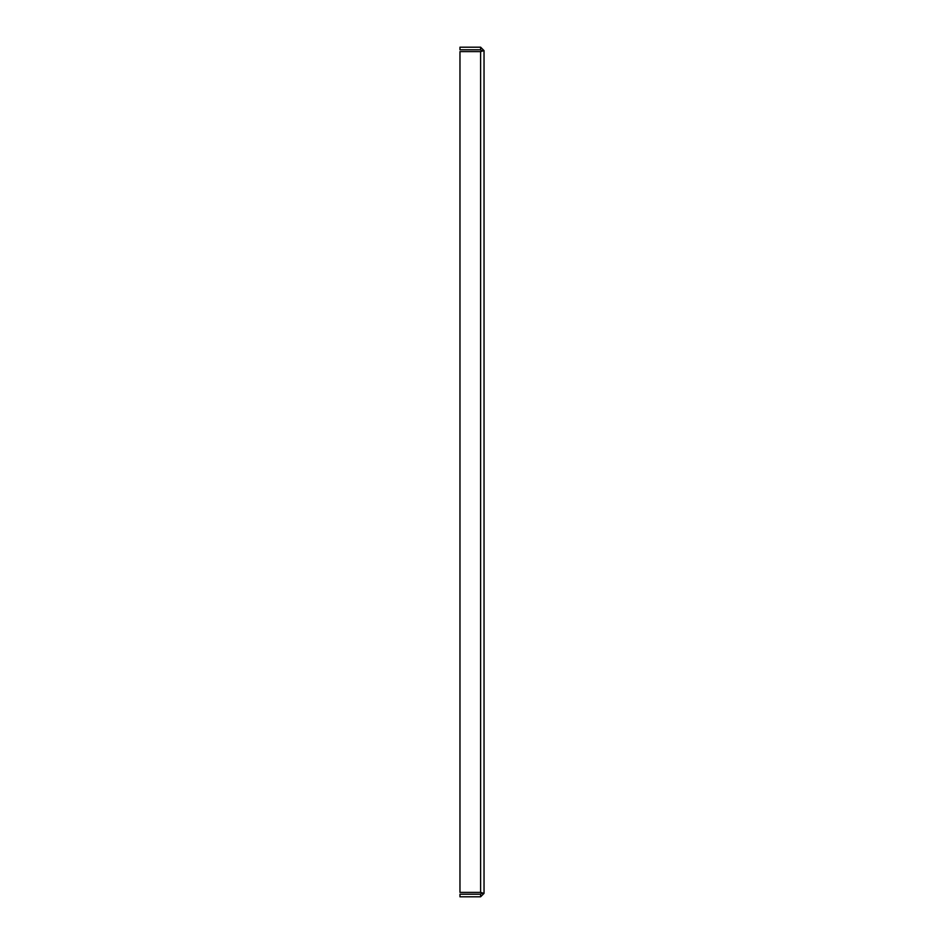 <?xml version="1.0" encoding="UTF-8"?>
<svg xmlns="http://www.w3.org/2000/svg" width="944" height="944" viewBox="0 0 944 944"><rect width="100%" height="100%" fill="white"/><g stroke="black" fill="none" stroke-linecap="round" stroke-linejoin="round"><path stroke-width="1.42" d="M480.602 892.399L481.452 893.366L480.602 894.216L459.964 894.216L459.964 896.8L480.602 896.8L484.036 893.366L480.602 892.399L459.964 892.399L459.964 51.601L480.602 51.601L484.036 50.634L484.036 893.366L481.452 893.366L480.602 892.399L480.602 51.601L481.452 50.634L484.036 50.634L480.602 47.2L459.964 47.2L459.964 49.784L480.602 49.784L480.602 47.2M480.602 894.216L480.602 896.8M480.602 49.784L481.452 50.634L480.602 51.601"/></g></svg>
